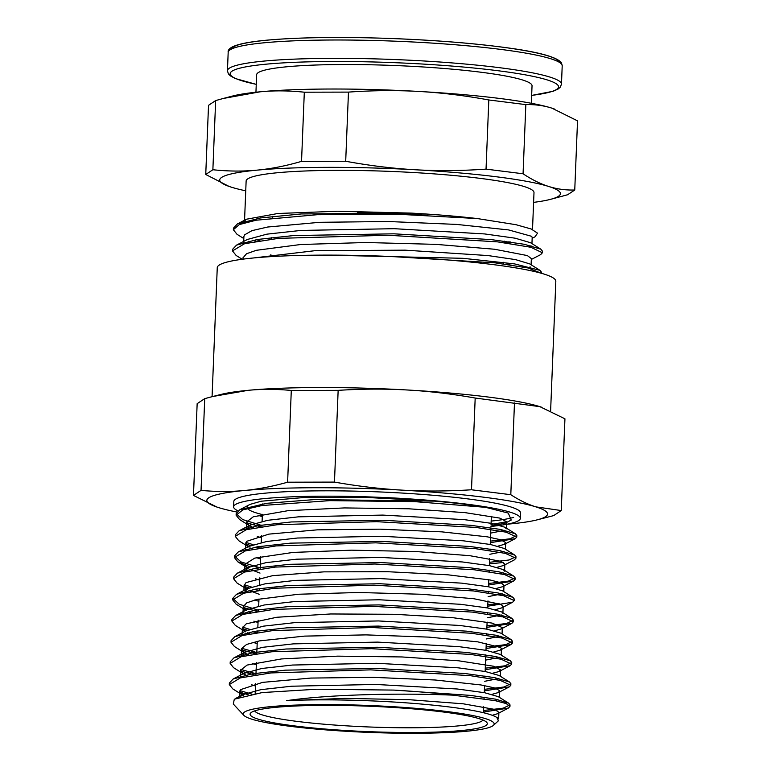 <?xml version="1.0" encoding="UTF-8"?>
<svg xmlns="http://www.w3.org/2000/svg" width="771" height="771" viewBox="0 0 771 771"><rect width="100%" height="100%" fill="white"/><g stroke="black" fill="none" stroke-linecap="round" stroke-linejoin="round"><path stroke-width="1.16" d="M504.273 242.634L510.595 241.998M532.163 238.297L535.007 236.813L537.532 233.17L531.171 228.977L516.011 224.708L477.249 218.55A154.855 16.586 -177.7 0 0 411.656 213.124L337.457 211.235L277.917 213.49L246.508 219.205L237.41 223.918L260.608 217.933L301.394 213.943L411.656 213.124M504.282 242.373A144.052 15.43 -177.7 0 0 509.207 241.805M427.606 215.311A144.052 15.43 -177.7 0 0 357.571 212.304M245.66 220.949A144.052 15.43 -177.7 0 0 244.455 222.819L244.513 221.267M243.675 221.518L243.703 223.041M245.737 190.813A170.487 18.263 2.3 0 1 231.406 187.189A170.487 18.263 2.3 0 1 229.103 186.428A170.487 18.263 2.3 0 1 257.022 170.14A170.487 18.263 2.3 0 1 415.685 169.784A170.487 18.263 2.3 0 1 548.721 186.476A170.487 18.263 2.3 0 1 550.533 199.342A170.487 18.263 2.3 0 1 533.599 202.378M532.51 229.527L533.995 192.615A144.052 15.43 -177.7 0 0 390.685 171.413A144.052 15.43 -177.7 0 0 246.132 181.05L244.561 220.207M390.858 256.492L495.271 262.872L528.174 268L541.396 273.291M242.2 259.258L236.128 255.452L232.495 250.903L244.58 243.713L278.408 238.364L388.112 235.251L497.449 241.853L530.814 247.26L542.389 252.753L540.616 254.642L531.306 259.47M256.068 241.246L252.647 240.34M243.819 238.567L237.025 234.307L233.353 229.739L239.28 224.592L256.145 220.207L317.132 214.714L398.694 214.29L477.239 218.55M326.759 255.114L462.908 258.304L514.498 263.884L539.999 270.351L541.599 272.365L541.213 273.242M232.659 250.122L232.572 249.351L236.524 245.12L257.312 239.492L293.597 235.56L393.971 233.815L491.368 239.617L524.251 244.272L540.876 249.206L542.466 251.201L542.158 251.972M259.894 240.629L256.136 239.694M233.507 228.929L233.43 228.187L237.41 223.918M253.881 257.928L314.722 250.72L405.112 250.161L488.043 255.567L515.568 259.615L529.619 263.846L539.999 270.351M530.169 266.911L528 267.961M243.655 243.973L243.935 242.364M236.524 245.12L247.404 239.463L266.862 234.162L300.719 230.442L394.174 228.688L484.68 233.941L515.163 238.191L530.496 242.701L540.876 249.206M531.017 245.737L528.829 246.797M507.125 243.077L513.843 242.48M532.192 237.507L531.682 236.331L508.609 229.931L456.644 224.419L388.227 221.508L319.772 222.308L267.691 227.021L251.953 230.645L244.455 234.914L243.906 236.581M248.185 241.284L250.276 242.354M506.268 264.251L512.985 263.653M531.335 258.593L527.354 255.577L494.558 249.245L436.02 244.368L365.782 242.508L300.671 244.513L256.309 250.305L246.498 253.765L243.048 257.822M574.752 190.013C565.663 190.273 556.99 189.097 548.721 186.476C540.461 183.903 531.903 179.662 523.066 173.774L525.841 104.615C534.929 104.355 543.603 105.531 551.872 108.142L577.527 120.854L574.752 190.013L567.62 194.755L550.533 199.342M523.066 173.774L486.038 169.128C461.578 170.834 438.13 171.056 415.685 169.784C393.239 168.541 369.907 165.698 345.697 161.264L348.473 92.106C372.933 90.39 396.381 90.168 418.826 91.45C441.272 92.684 464.605 95.527 488.814 99.97L525.841 104.615M488.814 99.97L486.038 169.128M345.697 161.264L301.538 161.361C286.041 165.89 271.199 168.81 257.022 170.14C242.846 171.49 228.129 171.364 212.873 169.736L215.649 100.577L223.32 98.457L260.164 91.807C274.351 90.448 289.067 90.583 304.314 92.202L348.473 92.106M304.314 92.202L301.538 161.361M212.873 169.736L205.741 174.487L229.045 186.409M205.741 174.487L208.527 105.319L215.649 100.577M554.224 108.923A170.487 18.263 -177.7 0 0 554.166 108.904A170.487 18.263 -177.7 0 0 551.872 108.142A170.487 18.263 -177.7 0 0 418.826 91.45A170.487 18.263 -177.7 0 0 260.164 91.807A170.487 18.263 -177.7 0 0 232.736 95.999L223.32 98.457M531.335 103.285L532.038 85.803A137.807 14.765 -177.7 0 0 394.935 65.525A137.807 14.765 -177.7 0 0 256.647 74.739L255.943 92.231M243.887 715.372A125.577 13.454 -177.7 0 0 365.724 732.277A125.577 13.454 -177.7 0 0 492.746 725.887A125.577 13.454 -177.7 0 0 493.382 725.395A125.577 13.454 -177.7 0 0 369.232 705.494A125.577 13.454 -177.7 0 0 243.887 715.372L233.285 704.019L234.326 699.191L262.15 692.57L316.698 689.226L393.914 690.093A140.65 15.063 2.3 0 1 452.866 695.153C402.77 692.984 330.451 694.179 286.6 700.666A129.836 13.907 2.3 0 1 496.871 717.522L498.374 720.818M496.871 717.522L497.411 717.83M240.292 696.637L243.116 694.546L260.868 689.669L291.525 686.219L375.882 684.455L457.309 688.995L484.631 692.715L498.259 696.656L508.638 703.162L510.026 704.887L503.155 708.173L483.562 710.496M497.989 699.673L495.175 700.646M255.48 686.007L251.346 684.677M240.494 677.863L240.639 676.273M229.459 683.79L229.373 683.019L233.15 679L244.021 673.353L261.803 668.486L292.44 665.045L376.711 663.282L458.08 667.811L485.383 671.531L499.078 675.473L509.467 681.969L510.855 683.723L504.032 687L484.41 689.332M498.837 678.499L484.737 681.294M256.329 664.843L252.175 663.503M241.352 656.68L244.821 652.208L262.545 647.332L293.211 643.881L377.578 642.108L459.015 646.657L486.337 650.377L499.974 654.319L510.363 660.824L511.732 662.549L504.87 665.826L485.258 668.158M499.675 657.326L485.585 660.121M257.186 643.66L253.042 642.33M242.21 635.516L242.345 633.935M231.165 641.424L231.078 640.672L234.847 636.663L245.708 631.006L263.509 626.148L294.156 622.698L378.465 620.944L459.824 625.474L487.127 629.194L500.784 633.136L511.163 639.641L512.57 641.376L505.709 644.652L486.115 646.985M500.543 636.162L486.434 638.947M258.034 622.496L253.89 621.166M243.038 614.342L243.173 612.772M232.013 620.318L231.907 619.498L235.675 615.509L246.547 609.851L264.289 604.984L294.936 601.534L379.245 599.771L460.644 604.3L487.956 608.02L501.651 611.962L512.04 618.467L513.419 620.202L506.586 623.488L486.964 625.811M501.372 614.988L487.282 617.783M258.883 601.322L254.729 599.992M243.906 593.169L247.366 588.687L265.118 583.82L295.775 580.361L380.132 578.597L461.559 583.136L488.881 586.856L502.509 590.808L512.888 597.313L514.286 599.038L513.939 599.809M502.239 593.815L488.139 596.609M259.731 580.158L255.596 578.819M244.744 572.005L248.272 567.495L266.053 562.637L296.681 559.187L380.961 557.433L462.321 561.953L489.633 565.673L503.338 569.615L504.562 571.147M503.087 572.651L500.302 573.624M260.588 558.985L256.425 557.645M245.602 550.822L245.727 549.26M260.222 567.88L240.947 561.895L234.471 555.987L238.191 552.007L249.072 546.35L266.795 541.473L297.461 538.023L381.828 536.259L463.265 540.799L490.587 544.519L504.224 548.46L514.614 554.975L515.982 556.691L509.12 559.977L489.518 562.3M503.926 551.477L489.836 554.272M261.436 537.811L257.292 536.481M246.46 529.658L249.968 525.157L267.768 520.29L298.416 516.84L382.715 515.086L464.075 519.615L491.378 523.336L505.034 527.277L506.268 528.81M504.793 530.303L490.684 533.098M262.285 516.647L258.131 515.307M247.289 508.484L247.424 506.913M247.24 507.52A129.836 13.907 -177.7 0 0 262.371 514.556M490.973 526.034L505.217 523.172L506.547 521.745L499.839 518.112L465.009 512.628L408.582 508.783L344.329 507.925L287.969 510.681L253.274 516.792L246.672 521.909L248.715 525.167L253.794 527.962M497.95 546.147L504.369 544.336L505.622 542.476L500.331 539.69L487.359 536.838L441.822 531.855L380.132 529.166L317.373 529.841L268.886 534.12L246.527 541.377L245.804 543.083L248.387 546.706M250.662 548.065L252.936 549.135M497.112 567.311L503.502 565.519L504.841 564.093L500.716 561.259L469.741 555.679L415.579 551.506L351.48 550.176L293.105 552.422L254.729 558.117L244.956 564.256L245.718 566.261L247.53 567.88M249.814 569.239L260.02 573.094M496.254 588.485L502.692 586.673L504.012 585.266L500.495 582.664L490.028 579.965L447.758 574.79L387.476 571.697L323.907 571.86L272.606 575.658L246.094 582.568L244.118 585.43L246.672 589.054M248.956 590.413L259.172 594.268M495.406 609.659L501.796 607.866L503.145 606.43L500.977 604.387L474.001 598.749L422.383 594.287L358.746 592.494L298.647 594.239L256.772 599.481L246.768 602.826L243.251 606.594L246.498 610.661L236.109 604.156L232.697 599.886L243.684 593.227L274.409 588.244L374.06 585.179L473.375 590.933L503.685 595.723L514.199 600.59L512.667 602.209L487.754 606.199M248.108 611.576L250.402 612.646M494.558 630.823L500.986 629.02L502.307 627.604L492.129 623.103L453.338 617.764L394.752 614.294L330.692 613.967L276.818 617.263L246.286 623.806L242.422 627.767L245.67 631.854L235.28 625.348L231.869 621.05L242.846 614.4L273.541 609.418L373.212 606.353L472.517 612.107L502.846 616.887L513.361 621.754L511.867 623.363L486.896 627.372M247.25 632.75L249.534 633.82M493.71 652.006L500.1 650.194L501.449 648.777L500.62 647.515L477.779 641.848L428.955 637.125L366.09 634.89L304.545 636.114L259.374 640.903L246.633 644.431L241.602 648.507L244.821 653.018L248.696 654.993M492.852 673.17L498.721 671.628L500.601 669.951L493.652 666.25L458.523 660.776L401.922 656.95L337.669 656.14L281.482 658.935L247.096 665.074L240.716 670.115L242.894 673.468L247.838 676.157M492.004 694.343L498.423 692.531L499.637 690.614L494.172 687.819L481.027 684.966L435.239 680.003L373.453 677.352L310.771 678.066L262.525 682.383L240.494 689.669L239.858 691.279L243.694 695.702M492.264 715.305L497.546 713.724L498.895 712.288L494.577 709.387L463.284 703.817L408.938 699.673L344.82 698.381L286.6 700.666M393.914 690.093L470.58 695.403L495.801 699.201L508.638 703.162M251.674 694.073L239.983 690.594M233.15 679L252.262 673.815L285.318 670.163L376.508 668.418L464.759 673.488L494.471 677.603L509.467 681.969M255.972 673.738L240.841 669.44M230.317 662.646L230.211 661.846L233.941 657.865L252.994 652.661L286.089 648.999L377.376 647.245L465.703 652.333L495.435 656.458L510.363 660.824M256.83 652.565L241.68 648.257M234.847 636.663L253.967 631.478L287.043 627.825L378.262 626.081L466.513 631.15L496.216 635.275L511.163 639.641M257.678 631.401L256.367 631.083M249.708 629.367L242.547 627.093M235.675 615.509L254.738 610.314L287.805 606.652L379.033 604.907L467.332 609.977L497.054 614.101L512.04 618.467M258.526 610.227L239.241 604.242L232.784 598.335L236.495 594.345L255.577 589.15L288.662 585.488L379.93 583.734L468.248 588.813L497.97 592.938L512.888 597.313M499.088 603.626L487.812 604.647M259.374 589.054L258.054 588.745M251.423 587.03L244.243 584.746M233.709 577.951L233.623 577.161L237.401 573.152L256.502 567.967L289.559 564.314L380.758 562.56L469.009 567.639L498.721 571.754L513.717 576.12L515.115 577.865L508.282 581.141L488.66 583.474M238.191 552.007L257.244 546.812L290.339 543.15L381.626 541.387L469.953 546.475L499.685 550.6L514.614 554.975M261.08 546.716L259.75 546.398M253.129 544.683L245.93 542.398M235.415 535.575L235.328 534.814L239.097 530.805L258.227 525.62L291.293 521.967L382.512 520.223L470.763 525.302L500.466 529.417L515.413 533.783L516.821 535.517L509.968 538.804L490.366 541.136M261.928 525.543L242.663 519.558L236.157 513.65L239.926 509.65L266.766 503.299L314.645 499.569L434.699 501.131A140.65 15.063 2.3 0 1 485.653 507.337L508.291 513.091L511.221 520.049L505.217 523.172M250.006 504.407L261.099 501.227L303.764 497.536L366.591 497.449L434.699 501.131M452.866 695.153L494.972 700.608L506.229 703.576L509.949 706.438L508.417 708.067L483.504 712.057M248.156 694.719L240.003 692.185M243.135 695.375L232.755 688.869L229.305 684.571L240.301 677.911L271.006 672.929L370.658 669.864L469.963 675.618L500.283 680.408L510.816 685.274L509.294 686.884L484.352 690.883M254.584 674.982L240.851 671.011M243.935 674.172L233.546 667.667L230.163 663.397L241.13 656.738L271.845 651.755L371.516 648.69L470.821 654.444L501.15 659.234L511.655 664.101L510.142 665.72L485.2 669.71M255.452 653.808L241.689 649.837M244.821 653.018L234.442 646.512L230.992 642.224L241.998 635.574L272.712 630.591L372.364 627.517L471.669 633.28L501.979 638.06L512.513 642.927L510.971 644.546L486.048 648.536M256.3 632.634L252.599 631.709M247.356 630.244L242.557 628.673M257.148 611.47L243.385 607.49M258.006 590.297L254.295 589.372M249.052 587.907L244.262 586.336M247.385 589.526L237.005 583.021L233.565 578.713L244.552 572.063L275.247 567.07L374.918 564.006L474.213 569.759L504.542 574.549L515.067 579.416L513.563 581.016L488.602 585.025M260.164 569.441L255.134 568.198M249.91 566.733L237.796 561.808L234.413 557.539L245.38 550.889L276.105 545.907L375.766 542.842L475.081 548.595L505.39 553.376L515.895 558.243L514.373 559.871L503.502 565.519M503.492 562.473L489.45 563.852M261.012 548.258L255.982 547.024M250.758 545.569L245.959 543.989M249.091 547.179L238.711 540.673L235.261 536.365L246.248 529.716L276.962 524.733L376.614 521.668L475.909 527.422L506.239 532.202L516.772 537.069L515.25 538.678L490.298 542.678M260.54 526.786L246.797 522.805M249.881 525.976L239.502 519.471L236.119 515.201L242.865 509.891L262.111 505.506L329.786 500.639L414.576 501.622L485.653 507.337M506.547 521.765L491.031 524.54M193.473 495.416L216.93 507.058A170.487 18.263 2.3 0 1 244.156 490.529C230.288 491.85 215.909 491.802 201.038 490.375L193.473 495.416L197.154 403.676L204.729 398.636L212.786 396.496L248.175 390.319C262.053 388.989 276.423 389.037 291.293 390.463L287.612 482.203C272.51 486.453 258.025 489.228 244.156 490.529A170.487 18.263 2.3 0 1 402.819 490.173C380.864 488.959 358.081 486.27 334.469 482.097L338.151 390.357C361.994 388.844 384.883 388.719 406.837 389.962C428.792 391.176 451.575 393.865 475.187 398.029L539.883 406.654L564.941 418.817L561.259 510.556L535.855 506.865C527.769 504.34 519.413 500.292 510.797 494.703L471.495 489.778C447.662 491.281 424.763 491.416 402.819 490.173A170.487 18.263 2.3 0 1 535.855 506.865A170.487 18.263 2.3 0 1 536.963 519.905A170.487 18.263 2.3 0 1 510.238 523.923A170.487 18.263 2.3 0 1 507.183 524.193M201.038 490.375L204.729 398.636M475.187 398.029L471.495 489.778M510.797 494.703L514.479 402.963M334.469 482.097L287.612 482.203M291.293 390.463L338.151 390.357M536.963 519.905L553.684 515.597L561.259 510.556M541.483 407.184L541.541 407.204A170.487 18.263 -177.7 0 0 541.483 407.184A170.487 18.263 -177.7 0 0 539.883 406.654A170.487 18.263 -177.7 0 0 406.837 389.962A170.487 18.263 -177.7 0 0 248.175 390.319A170.487 18.263 -177.7 0 0 221.45 394.328L212.786 396.496M236.813 512.002A170.487 18.263 2.3 0 1 218.53 507.578A170.487 18.263 2.3 0 1 216.93 507.058M513.65 517.36A143.493 15.372 2.3 0 1 491.166 521.08M233.603 506.826L233.815 501.468A143.493 15.372 2.3 0 1 377.809 491.859A143.493 15.372 2.3 0 1 520.57 512.985L520.358 518.343A143.493 15.372 -177.7 0 0 377.597 497.228A143.493 15.372 -177.7 0 0 233.603 506.826A143.493 15.372 -177.7 0 0 237.998 510.845M490.954 526.448A143.493 15.372 -177.7 0 0 518.729 520.531A143.493 15.372 -177.7 0 0 520.358 518.343M485.952 725.501A118.705 12.712 -177.7 0 0 486.665 722.302A118.705 12.712 -177.7 0 0 369.203 706.226A118.705 12.712 -177.7 0 0 250.835 712.828A118.705 12.712 -177.7 0 0 353.128 730.927A118.705 12.712 -177.7 0 0 485.952 725.501M254.709 710.891A114.436 12.259 -177.7 0 0 363.594 726.745A114.436 12.259 -177.7 0 0 481.914 721.03A114.436 12.259 -177.7 0 0 482.945 720.056M550.619 410.837L555.824 281.28A169.418 18.147 -177.7 0 0 387.273 256.348A169.418 18.147 -177.7 0 0 217.258 267.682L212.073 396.68M227.445 70.739L228.177 52.389A167.143 17.906 2.3 0 1 395.909 41.21A167.143 17.906 2.3 0 1 562.204 65.805L561.471 84.155A167.143 17.906 -177.7 0 0 395.176 59.56A167.143 17.906 -177.7 0 0 227.445 70.739L228.37 73.843L230.327 75.837L235.136 78.488L256.261 84.376M256.261 84.318A164.31 17.598 2.3 0 1 287.169 62.673A164.31 17.598 2.3 0 1 502.576 71.327A164.31 17.598 2.3 0 1 531.653 95.382M559.438 62.374A164.31 17.598 -177.7 0 0 396.015 38.695A164.31 17.598 -177.7 0 0 231.223 49.19M541.57 273.339L541.608 272.365M542.398 252.753L542.456 251.201M232.514 250.729L232.572 249.351M233.362 229.556L233.42 228.187M243.906 236.446L243.713 241.381M532.192 237.429L531.942 243.607M243.058 257.62L242.99 259.152M531.344 258.593L531.094 264.771M272.423 216.362L272.365 217.914M271.575 237.535L271.517 239.087M270.891 254.575L270.804 256.627M504.33 241.14L504.273 242.692M503.482 262.313L503.415 263.865M561.471 84.155L560.295 87.171L558.185 89.002L553.183 91.257L531.653 95.431M228.177 52.389C227.156 46.723 240.041 42.646 266.833 40.169C299.726 37.249 341.717 36.709 392.825 38.55C436.627 40.285 474.801 43.369 507.347 47.821C536.915 51.821 554.609 56.447 560.45 61.699C561.124 61.911 561.712 63.28 562.204 65.805M493.382 725.395L498.384 720.827M246.662 521.909L246.373 528.973M245.814 543.083L245.602 548.152M244.956 564.256L244.677 571.311M244.108 585.43L243.906 590.49M243.26 606.594L242.971 613.658M242.412 627.767L242.21 632.837M241.554 648.941L241.275 655.996M240.706 670.115L240.504 675.184M239.858 691.279L239.636 696.839M506.557 521.745L506.306 528.068M505.709 542.919L505.448 549.231M504.851 564.093L504.6 570.405M504.003 585.266L503.752 591.579M503.155 606.43L502.875 613.494M502.307 627.604L502.046 633.926M501.449 648.777L501.198 655.09M500.601 669.951L500.35 676.263M499.753 691.115L499.502 697.437M498.904 712.288L498.635 718.861M235.502 698.507L243.116 694.546M233.941 657.865L244.821 652.208M236.495 594.345L247.366 588.687M237.401 573.152L248.272 567.495M513.717 576.12L503.338 569.615M239.097 530.805L249.968 525.157M515.413 533.783L505.034 527.277M239.926 509.65L250.19 504.321M509.959 706.438L510.017 704.887M510.816 685.13L510.874 683.723M511.655 664.101L511.722 662.549M512.513 642.927L512.57 641.376M513.361 621.754L513.419 620.202M514.209 600.59L514.276 599.038M515.067 579.272L515.124 577.865M515.915 558.243L515.972 556.691M516.763 536.924L516.821 535.517M229.315 684.426L229.373 683.019M230.153 663.397L230.221 661.846M231.011 642.224L231.069 640.672M231.859 621.05L231.917 619.498M232.707 599.886L232.775 598.335M233.555 578.713L233.623 577.161M234.413 557.539L234.471 555.987M235.261 536.25L235.319 534.814M236.109 515.201L236.167 513.65M504.369 544.336L515.25 538.678M248.185 568.314L237.796 561.808M502.692 586.673L513.563 581.016M501.796 607.866L512.667 602.209M500.986 629.02L511.867 623.363M500.1 650.194L510.971 644.546M499.271 671.377L510.142 665.72M498.423 692.531L509.294 686.884M497.546 713.724L508.417 708.067M262.795 503.858L262.738 505.41M262.381 514.315L262.092 521.369M261.947 525.032L261.889 526.574M261.533 535.479L261.244 542.533M261.099 546.196L261.032 547.757M260.675 556.652L260.184 568.921M259.827 577.826L259.548 584.881M259.393 588.543L259.335 590.094M258.979 598.99L258.69 606.045M258.545 609.707L258.487 611.268M258.131 620.163L257.842 627.228M257.697 630.88L257.63 632.432M257.273 641.337L256.782 653.606M256.425 662.511L255.933 674.77M255.577 683.675L255.182 693.514M491.368 516.223L491.079 523.278M490.896 527.807L490.231 544.451M490.048 548.981L489.99 550.533M489.662 558.57L489.383 565.625M489.2 570.145L489.132 571.706M488.814 579.734L488.535 586.789M488.351 591.318L488.284 592.87M487.966 600.908L487.677 607.962M487.494 612.492L487.436 614.044M487.108 622.081L486.829 629.136M486.646 633.666L486.588 635.217M486.26 643.255L485.981 650.31M485.797 654.83L485.132 671.483M484.949 676.003L484.882 677.555M484.564 685.592L484.275 692.647M484.101 697.177L484.034 698.728M483.716 706.766L483.475 712.732"/></g></svg>
